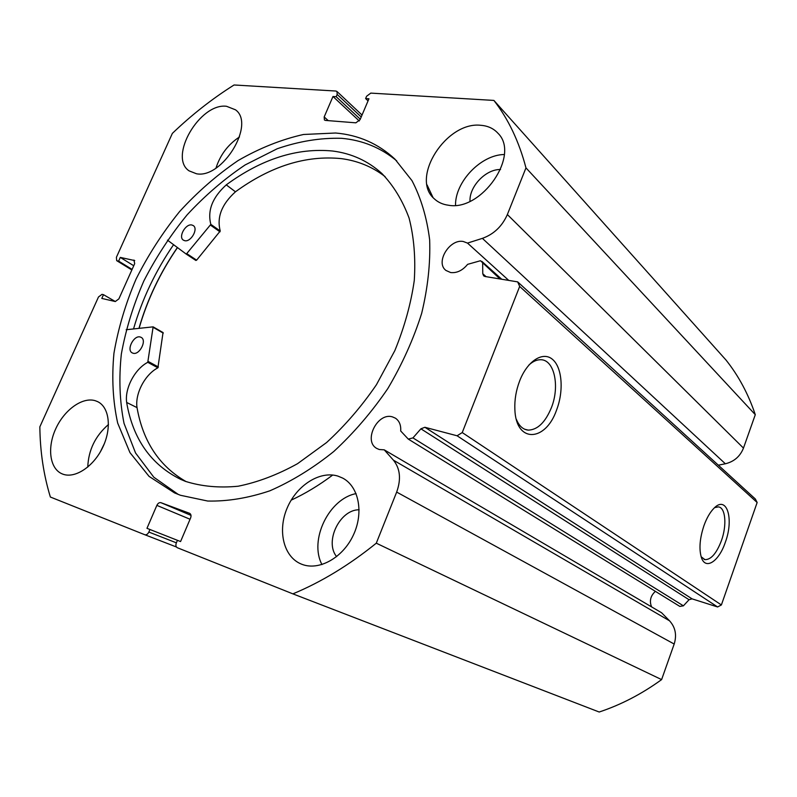<?xml version="1.0" encoding="UTF-8"?>
<svg xmlns="http://www.w3.org/2000/svg" width="797" height="797" viewBox="0 0 797 797"><rect width="100%" height="100%" fill="white"/><g stroke="black" fill="none" stroke-linecap="round" stroke-linejoin="round"><path stroke-width="1.2" d="M139.096 328.314C147.296 299.841 160.087 272.933 177.482 247.588M126.175 329.729L153.134 326.85L147.764 362.316C134.823 369.001 124.541 388.508 126.673 402.455L137.024 407.616C142.992 441.608 159.37 466.285 186.169 481.637M132.95 353.181L132.242 352.892C126.075 350.013 133.926 334.73 140.372 337.051L141.159 337.38C147.286 340.299 139.345 355.601 132.95 353.181M184.685 240.684L183.37 240.136C178 236.998 185.681 223.369 191.888 225.013L193.282 225.591C198.612 228.769 190.842 242.418 184.685 240.684M126.653 402.465C132.92 438.968 150.922 464.601 180.66 479.366L185.392 481.348C201.511 486.439 219.095 488.073 238.124 486.23C257.7 482.285 277.505 474.773 297.56 463.675L326.611 442.524C345.111 425.528 361.728 406.241 376.463 384.672L394.834 350.63C404.487 327.019 410.973 303.617 414.281 280.434C415.695 257.879 413.962 237.088 409.08 218.069C402.535 200.436 393.469 185.571 381.883 173.497C367.925 160.884 351.507 153.403 332.638 151.022C297.171 147.624 261.705 158.902 226.258 184.864L226.268 184.884C212.4 197.457 207.27 210.617 210.846 224.375L186.289 254.133L167.47 240.146M385.12 176.635C372.289 166.762 357.704 160.765 341.355 158.633C306.008 155.076 270.711 166.135 235.464 191.788L226.258 184.864M332.728 475.032C319.129 485.234 305.271 493.612 291.164 500.157M195.883 260.46L186.279 254.123L195.873 260.46L196.63 260.151L220.251 231C216.625 217.302 221.696 204.241 235.464 191.808L235.464 191.788M126.673 402.455L137.024 407.616C134.852 393.748 145.024 374.401 157.896 367.806L163.036 332.558M226.268 184.884L235.464 191.808M499.998 278.97L480.471 260.729L467.62 264.345C462.569 270.462 456.93 273.202 450.703 272.564L445.941 270.452M507.36 214.542L743.471 448.093L755.287 414.679L525.97 167.888L507.36 214.542C502.17 226.288 493.851 234.228 482.384 238.363L467.5 243.095L463.246 241.481C449.598 238.711 435.282 262.223 445.722 270.263M467.5 243.095L508.745 280.405M651.567 606.866C649.236 600.978 650.511 595.807 655.383 591.354M189.716 513.368L189.636 513.338C191.061 514.185 191.38 515.739 190.593 518L180.57 541.552L177.442 540.316L176.326 542.936C175.519 545.268 175.848 546.862 177.332 547.728L292.888 593.865C321.291 582.049 349.096 565.153 376.294 543.185L396.667 492.088C401.27 479.216 400.184 468.576 393.439 460.178L384.214 449.827L379.282 449.528L376.822 448.462C362.954 441.209 377.459 412.039 392.463 416.881L395.461 418.196C399.347 420.906 401.09 425.16 400.692 430.978L408.283 439.097L412.946 437.902L420.906 428.816L424.891 427.282L457.089 435.78L462.24 432.562L519.674 286.442L517.671 281.879L484.974 276.489L483.649 275.862L482.773 273.75L486.09 276.679M703.97 525.592C706.69 518.08 709.988 512.341 713.853 508.376C726.734 494.648 734.226 518.638 725.31 542.339C718.914 561.506 705.425 570.483 701.35 557.392C698.889 548.904 699.766 538.304 703.97 525.592M701.151 556.754L704.927 559.633C711.004 559.773 716.493 553.457 721.405 540.695C727.043 525.273 725.589 507.5 718.376 506.882L714.64 507.629M519.624 381.016L519.684 380.846C527.475 360.712 543.106 351.009 552.62 359.467C562.244 367.626 563.907 391.008 556.585 409.997C545.527 442.146 515.828 443.471 514.862 409.319C514.473 399.845 516.058 390.41 519.624 381.016M516.346 419.302C519.056 425.977 523.011 429.583 528.202 430.121C537.547 429.892 545.268 422.44 551.365 407.765C560.132 386.137 554.254 358.979 540.236 359.736C536.451 359.796 532.645 361.579 528.839 365.086M432.98 197.457L427.062 184.914M396.727 160.874C380.876 147.684 362.476 140.172 341.544 138.309C320.533 137.732 299.094 141.208 277.236 148.74L245.167 164.919C224.415 178.847 205.088 195.454 187.195 214.762C170.409 235.284 155.963 257.341 143.858 280.933C133.318 305.062 125.806 329.42 121.343 354.017C118.763 378.376 119.66 401.499 124.033 423.386L135.56 453.005L153.801 477.204L178.329 494.469M180.501 495.286L207.688 501.034C227.454 501.502 248.156 498.095 269.824 490.822C291.652 481.308 312.962 468.208 333.764 451.51C353.818 432.98 371.83 412.009 387.81 388.577C402.236 364.199 413.523 339.114 421.673 313.331C427.83 287.697 430.49 263.199 429.653 239.817C426.853 217.561 420.955 197.825 411.959 180.61L394.933 159.121C378.306 143.669 358.53 134.972 335.617 133.009L303.498 134.484C281.431 139.425 259.633 148.122 238.104 160.556C217.123 174.842 197.606 191.858 179.574 211.594C162.668 232.555 148.172 255.04 136.078 279.06C125.587 303.597 118.215 328.314 113.951 353.22C111.63 377.838 112.875 401.13 117.677 423.077L129.941 452.586L149.059 476.377L174.523 492.905L180.501 495.286M95.361 400.742C82.559 396.677 64.328 409.778 55.73 428.816C46.963 447.784 49.723 468.845 62.236 473.906L62.684 474.085C74.908 478.917 93.588 466.653 102.693 447.416C111.969 428.258 109.378 407.157 97.623 401.638L95.361 400.742M108.482 424.502C95.361 435.839 88.447 450.046 87.76 467.102M226.537 106.29C199.888 102.693 168.157 157.178 189.088 170.857L196.48 173.766C222.303 179.006 255.737 124.103 235.504 109.817L226.537 106.29M239.499 136.954C228.042 144.516 220.211 154.887 215.987 168.067M337.968 476.118C319.946 470.439 296.713 485.283 287.189 507.978C277.426 530.573 283.453 556.635 301.057 563.967L301.993 564.336C319.059 571.031 342.889 557.751 353.35 535.116C364.02 512.571 358.78 486.489 342.72 478.11L337.968 476.118M356.1 493.622C329.002 498.643 308.867 540.117 321.968 564.575M480.999 125.318C446.35 121.005 409.917 178.209 434.265 198.782C438.031 202.328 442.743 204.48 448.422 205.227C481.577 211.643 520.6 155.046 497.976 133.268C493.662 128.536 488.003 125.886 480.999 125.318M504.302 154.518C480.95 154.698 455.057 181.885 455.525 205.317M470.011 201.272C469.114 186.558 485.941 168.974 500.546 169.532M336.633 556.645C324.249 541.731 339.811 509.502 359.128 509.781M100.392 451.799L104.407 443.53M361.21 116.97L337.171 94.435L336.982 91.486L335.886 91.037L234.059 84.98C212.291 98.689 191.718 114.828 172.351 133.398L116.402 257.311L116.691 260.649L131.884 269.884M134.733 260.579L120.297 257.401L118.633 261.117L117.139 260.818M133.906 260.071L134.693 263.628L118.883 298.865L115.296 301.535L101.797 298.427L103.49 294.681L102.006 294.342L98.489 296.972L39.85 426.833C40.119 451.57 43.626 474.972 50.37 497.029L144.805 534.737C146.399 535.096 147.754 534.209 148.85 532.057L176.376 542.827M190.055 519.255L156.85 505.378L146.967 528.321L149.956 529.497L148.85 532.057M156.85 505.378C157.945 503.236 159.3 502.339 160.914 502.678L190.991 515.37M189.556 513.298L160.914 502.678M482.663 263.428L482.773 273.75M525.97 167.888C519.026 141.487 508.327 118.992 493.891 100.422L370.784 93.11L366.6 96.248L365.614 98.559L368.951 98.768L360.045 119.709L355.851 122.828L325.435 120.417L324.409 119.988L324.18 116.95L328.274 120.646M337.171 94.435L336.195 96.706L332.987 96.497L324.18 116.95M755.287 414.679C748.373 394.097 738.62 375.885 726.027 360.065L493.891 100.422M743.471 448.093C740.124 456.432 734.077 461.662 725.35 463.774L718.326 465.179M517.671 281.879L755.347 498.992L757.15 502.508L519.674 286.442M462.24 432.562L721.385 604.953L757.15 502.508M721.385 604.953L717.609 606.965L457.089 435.78M424.891 427.282L692.065 598.856L717.609 606.965M692.065 598.856L689.056 599.723L420.906 428.816M412.946 437.902L683.408 605.83L689.056 599.723M683.408 605.83L679.831 606.407L408.283 439.097M292.888 593.865L599.195 712.02C621.002 704.777 641.804 693.968 661.61 679.602L674.182 644.036C676.952 635.04 675.408 627.299 669.55 620.813L661.6 612.763L384.214 449.827M376.294 543.185L661.61 679.602M368.045 100.9L365.614 98.559M359.278 120.985L332.987 96.497M360.264 119.191L336.195 96.706M177.442 540.326L149.956 529.497M132.093 269.406L118.633 261.117M133.747 265.74L120.297 257.401M115.346 301.545L103.49 294.681M173.587 244.689C155.445 271.129 142.095 299.204 133.537 328.922M177.392 247.518C159.988 272.893 147.186 299.821 138.977 328.324M187.036 253.805L196.63 260.151M210.587 225.222L219.992 231.837M210.846 224.375L220.251 231M148.262 361.499L158.394 366.999M153.283 327.398L163.255 333.146M147.764 362.316L157.896 367.806M176.416 546.981L144.825 534.737L176.416 546.981M396.667 492.088L674.182 644.036M393.439 460.178L669.55 620.813M482.384 238.363L725.35 463.774M153.134 326.85L163.106 332.588M434.803 199.27L434.265 198.782M131.844 269.964L116.691 260.649M336.982 91.486L362.027 115.047M704.1 559.394L704.927 559.633M524.745 429.254L528.202 430.121M481.826 261.356L501.751 279.259"/></g></svg>
